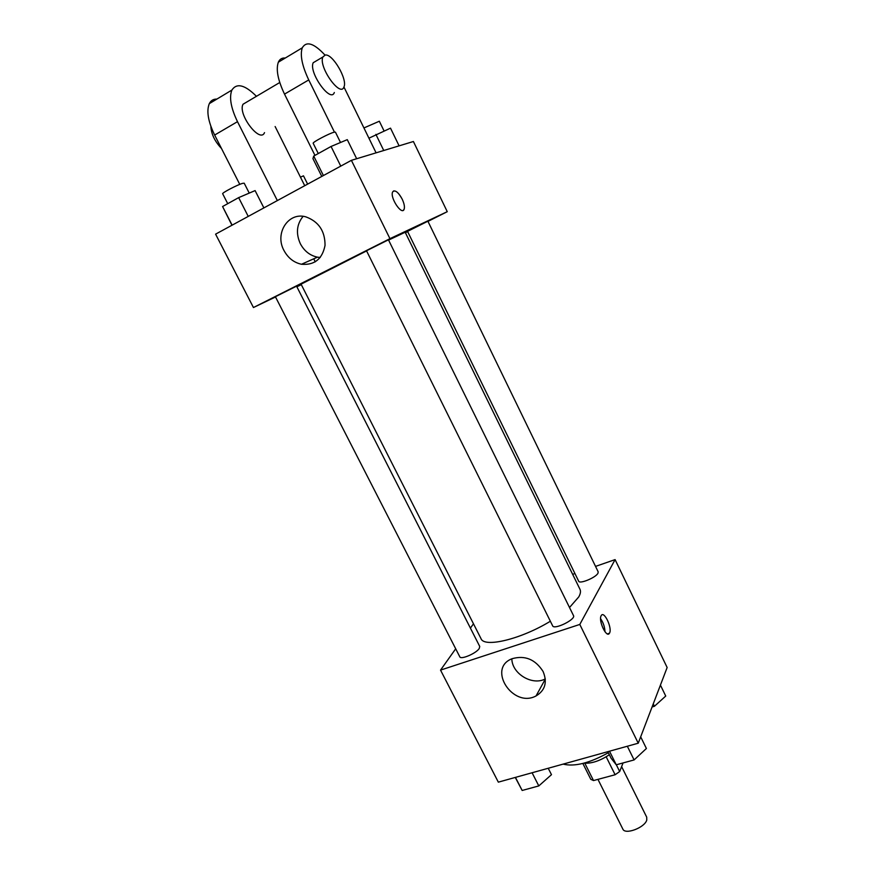 <?xml version="1.0" encoding="UTF-8"?>
<svg xmlns="http://www.w3.org/2000/svg" width="875" height="875" viewBox="0 0 875 875"><rect width="100%" height="100%" fill="white"/><g stroke="black" fill="none" stroke-linecap="round" stroke-linejoin="round"><path stroke-width="1.31" d="M597.953 779.362L622.847 829.084C625.034 835.078 644.777 827.673 646.767 820.061L646.712 817.173L621.611 766.609M606.178 756.798L615.114 774.747L593.512 780.566L590.811 779.33L582.848 763.459M623.055 762.945L619.686 771.542L615.114 774.747M616.328 764.783L619.686 771.542M609.361 754.731C600.009 760.878 591.566 763.689 584.03 763.164M584.828 763.252L593.512 780.566M563.106 764.116C574.547 766.938 589.63 763.131 608.355 752.719M595.547 566.398L615.092 559.606L667.144 667.516L638.247 743.203L498.334 782.152L440.53 670.108L455.7 648.791M572.666 574.339L574.93 573.552M569.505 607.502L578.747 596.936C580.519 593.797 580.923 591.248 579.983 589.302L405.18 232.247L388.577 240.089M366.592 250.917L301.066 284.167L481.009 638.641C484.214 648.014 521.062 639.198 550.353 621.239M470.411 628.108L473.473 623.798M615.092 559.606L579.797 624.444L440.53 670.108M479.259 648.462L479.741 646.461L296.559 286.169L275.384 296.712L459.802 656.808C460.775 659.991 476.339 653.33 479.259 648.462M597.975 573.202L598.183 571.834L427.886 221.211L407.542 231.361L578.67 581.197C579.556 584.347 595.93 577.577 597.975 573.202M573.497 615.606C576.034 619.402 554.105 630.164 552.639 625.844L366.516 250.764L388.445 239.816L573.497 615.606M579.797 624.444L638.247 743.203M543.091 671.486C547.509 682.259 545.169 690.408 536.047 695.942C512.881 708.575 486.784 668.259 512.094 658.711C524.989 655.08 535.314 659.334 543.091 671.486M601.136 615.759L601.234 615.584C604.122 610.181 612.697 628.688 609.427 633.248C606.637 638.553 598.15 620.659 601.136 615.759M600.589 618.691C603.312 622.628 604.778 626.992 604.986 631.772M545.289 678.923C532.284 685.967 511.952 673.684 511.842 658.82M405.42 232.75L407.663 231.623L405.42 232.75M351.4 160.333L413.405 141.509L447.256 211.684L427.973 221.386L447.256 211.684L389.944 238.667L253.444 307.53L275.527 296.975L253.444 307.53L215.589 234.15L351.4 160.333L389.944 238.667L253.444 307.53M296.877 286.781L301.306 284.659L296.877 286.781M640.675 736.827L646.406 748.497L634.091 759.938L616.252 764.794L611.1 758.231L607.841 751.669M627.331 746.244L634.091 759.938M609.503 751.198L616.252 764.794M548.22 768.261L551.48 774.67L538.803 785.925L522.167 790.464L515.266 777.438M532.087 772.756L538.803 785.925M515.452 777.383L522.167 790.464M660.428 685.103L665.733 696.052L654.423 706.278L652.083 706.956M653.264 703.883L654.423 706.278M356.661 158.736L347.277 139.65L331.056 146.475L313.72 156.078L312.933 158.637L321.781 176.433M331.056 146.475L340.758 166.119M313.72 156.078L323.4 175.547M318.281 153.552L313.195 143.292C312.014 142.45 329.58 133.175 334.261 132.169L335.431 132.147L340.517 142.494M263.878 207.9L255.095 190.597L238.656 197.63L222.578 206.533L231.963 225.258M238.656 197.63L248.238 216.409M222.578 206.533L232.138 225.159M227.741 203.678L222.677 193.78C221.594 193.036 237.595 184.68 242.681 183.334L244.202 183.192L249.244 193.102M399.098 145.852L390.513 128.155L368.933 138.184M375.889 134.378L383.753 150.511M363.934 127.947L379.334 121.231L384.038 130.911M307.628 184.122L303.483 175.831L300.453 177.144M403.244 210.317L404.086 209.344C404.884 207.003 404.239 203.602 402.172 199.117C398.978 193.167 396.08 190.466 393.488 190.991M402.172 199.117C404.25 203.591 404.895 207.003 404.097 209.344C401.8 215.709 389.747 197.542 392.634 191.964C394.92 189.492 398.103 191.877 402.172 199.117M447.256 211.684L389.944 238.667M283.959 250.458C274.455 233.461 288.247 211.706 305.812 216.847C318.664 221.539 325.073 231.055 325.041 245.394C322.328 259.044 314.486 265.333 301.492 264.261C293.858 262.588 288.017 257.983 283.959 250.458M303.089 216.355C296.658 224.295 295.739 233.417 300.333 243.72C304.27 251.059 309.969 255.544 317.428 257.163L320.228 257.491M313.731 258.803L315.262 261.844M314.956 155.389L284.517 94.117L308.744 79.931C302.061 65.756 299.906 55.048 302.258 47.83C306.381 40.786 313.95 43.192 324.986 55.081M285.272 58.034C282.023 57.728 279.705 59.117 278.337 62.191C275.822 69.453 277.878 80.095 284.517 94.117M264.523 132.628C260.137 143.741 237.497 114.166 243.02 104.245L246.706 102.069M239.761 184.373L214.648 135.045L237.486 121.669L277.353 200.583M275.133 126.525L304.73 185.697M237.486 121.669C230.912 107.953 229.042 97.431 231.875 90.081C236.709 82.72 244.902 84.787 256.452 96.305M334.327 92.509C330.706 103.447 308.448 72.384 313.195 62.727L316.542 60.747M334.447 132.125L308.744 79.931M343.941 86.986C340.43 97.902 318.227 66.631 322.864 57.006L325.227 55.038C332.566 53.419 347.823 79.636 343.941 86.986L376.086 152.841M214.648 135.045C208.097 121.483 206.325 111.016 209.311 103.633C210.897 100.494 213.423 98.984 216.891 99.083M210.853 126.284C211.258 134.028 214.802 141.422 221.473 148.455M607.392 633.894L609.427 633.248M545.311 679.131L536.047 695.942M301.492 264.261L317.428 257.163M279.759 82.513L243.02 104.245M322.864 57.006L313.195 62.727M278.337 62.191L302.258 47.83M209.311 103.633L231.875 90.081"/></g></svg>

